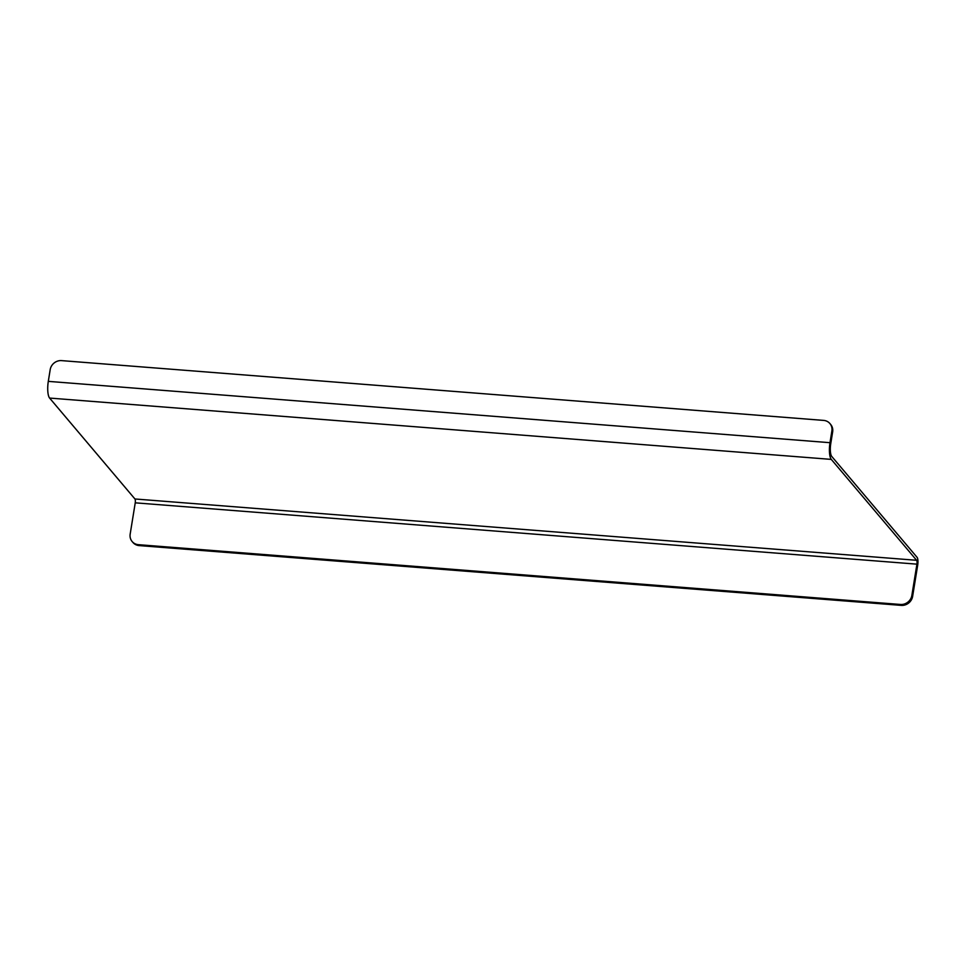 <?xml version="1.0" encoding="UTF-8"?>
<svg xmlns="http://www.w3.org/2000/svg" width="966" height="966" viewBox="0 0 966 966"><rect width="100%" height="100%" fill="white"/><g stroke="black" fill="none" stroke-linecap="round" stroke-linejoin="round"><path stroke-width="1.45" d="M916.625 560.292L831.291 459.393L49.604 398.064L134.938 498.975A3.079 0.881 -85.5 0 1 135.24 502.827L916.927 564.156A3.079 0.881 94.5 0 0 916.625 560.292L134.938 498.975M916.927 564.156L911.856 595.454L912.628 596.372L917.7 565.074A6.17 1.763 94.5 0 0 917.096 557.358L831.762 456.459A10.276 2.934 94.5 0 1 830.76 443.611L832.656 431.874L831.883 430.957A10.276 9.467 -40.2 0 0 829.915 423.555A10.276 9.467 -40.2 0 0 823.648 420.403L61.607 360.62A10.276 9.467 -40.2 0 0 50.196 369.628L48.3 381.365A13.367 3.816 -85.5 0 0 49.604 398.064M912.628 596.372A10.276 9.467 139.8 0 1 901.23 605.38L139.189 545.597A10.276 9.467 139.8 0 1 132.922 542.445L132.137 541.528A10.276 9.467 -40.2 0 1 130.168 534.126L135.24 502.827M901.23 605.38L900.445 604.462L138.404 544.679L139.189 545.597M900.445 604.462A10.276 9.467 -40.2 0 0 911.856 595.454M132.137 541.528A10.276 9.467 -40.2 0 0 138.404 544.679M831.883 430.957L829.987 442.694A13.367 3.816 94.5 0 0 831.291 459.393M829.915 423.555L830.688 424.472A10.276 9.467 139.8 0 1 832.656 431.874M829.987 442.694L48.3 381.365"/></g></svg>
